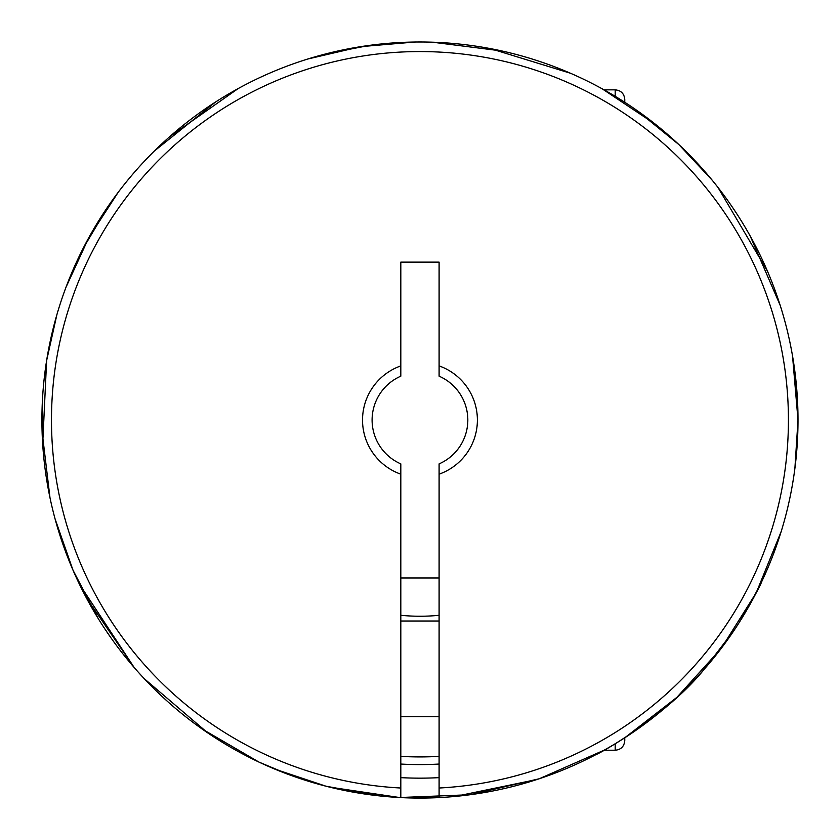 <?xml version="1.0" encoding="UTF-8"?>
<svg xmlns="http://www.w3.org/2000/svg" width="840" height="840" viewBox="0 0 840 840"><rect width="100%" height="100%" fill="white"/><g stroke="black" fill="none" stroke-linecap="round" stroke-linejoin="round"><path stroke-width="1.26" d="M781.19 531.51L756.315 592.61L721.182 648.459L676.883 697.357L624.771 737.793L676.883 697.357L721.182 648.459L756.315 592.61L781.19 531.51L756.315 592.61L721.182 648.459L676.883 697.357L624.771 737.793L676.883 697.357L721.182 648.459L756.315 592.61L781.19 531.51L756.315 592.61L721.182 648.459L676.883 697.357L624.771 737.793L624.771 740.659C624.151 746.519 620.96 749.711 615.195 750.225L604.054 750.225L539.28 778.754L470.316 794.714L399.588 797.528L329.574 787.111L399.588 797.528L470.316 794.714L539.28 778.754L604.054 750.225L539.28 778.754L470.316 794.714L399.588 797.528L329.574 787.111L399.588 797.528L470.316 794.714L539.28 778.754L604.054 750.225L539.28 778.754L470.316 794.714L399.588 797.528L329.574 787.111M439.1 474.18A57.425 57.425 0 0 0 439.1 365.894L439.1 376.173A47.849 47.849 0 0 1 439.1 463.89L439.1 797.591A378.042 378.042 0 0 1 400.817 797.591L400.817 463.89A47.849 47.849 0 0 1 400.817 376.173L400.817 365.894A57.425 57.425 0 0 0 400.817 474.18M595.192 85.061L596.621 85.806M439.1 756.378A336.893 336.893 0 0 1 400.817 756.378M615.195 96.306L615.195 89.849C621.012 90.416 624.204 93.608 624.771 99.414L624.771 102.281M439.1 764.053A344.547 344.547 0 0 1 400.817 764.053M439.1 615.3A196.203 196.203 0 0 1 400.817 615.3M175.088 708.057L173.754 706.913M142.989 677.334L138.169 672.053M110.67 637.424L104.706 628.677M439.1 797.591A378.042 378.042 0 0 0 744.114 225.509A378.042 378.042 0 0 0 95.802 225.509A378.042 378.042 0 0 0 400.817 797.591L439.1 797.591M595.192 755.013L595.192 755.013C606.533 750.267 669.816 712.068 704.319 669.144L734.822 629.265M739.032 622.787C753.638 597.944 761.029 584.587 761.198 582.74L758.321 588.63M439.1 365.894L439.1 262.122L400.817 262.122L400.817 365.894M439.1 577.952L400.817 577.952M439.1 788.014A368.477 368.477 0 0 0 735.819 230.297A368.477 368.477 0 0 0 104.087 230.297A368.477 368.477 0 0 0 400.817 788.014M615.195 743.757L615.195 750.225M439.1 777.641A358.113 358.113 0 0 1 400.817 777.641M792.54 356.044L798 420.031L792.54 356.044L798 420.031L792.54 356.044L798 420.031L794.892 468.374M289.695 774.932L258.993 762.101L202.934 729.582L258.993 762.101L289.695 774.932L258.993 762.101L202.934 729.582L258.993 762.101L289.695 774.932L258.993 762.101L201.747 728.752M134.138 667.464L86.447 598.049L134.138 667.464L86.447 598.049L134.138 667.464L79.359 584.073M49.98 497.69L42.105 431.907L49.98 497.69L42.105 431.907L49.98 497.69L42.105 431.907L42.326 402.476M50.788 338.615L56.868 314.769L50.788 338.615M70.791 275.131L83.118 248.409L108.895 205.191L83.118 248.409L70.791 275.131L83.118 248.409L108.895 205.191L83.118 248.409L70.791 275.131L83.118 248.409L108.895 205.191M154.308 151.053L215.408 102.113M325.941 53.865L369.631 45.36M432.443 42.2L501.827 50.967M602.081 88.757L655.525 124.362M717.927 187.383L767.382 271.005M439.1 621.023L400.817 621.023M439.1 716.73L400.817 716.73M615.195 89.849L604.054 89.849M46.599 360.685L56.868 314.769M794.903 371.763L798 420.031L797.79 432.779M760.41 584.367L745.889 611.573M647.021 722.295L624.771 737.793M537.159 779.457L455.133 796.436M379.312 795.889L325.941 786.198L274.512 768.978M207.795 732.932L144.113 678.552M98.059 618.282L73.007 570.171L55.093 518.973M42.682 444.171L46.63 360.507M66.024 287.196L88.673 237.909L118.146 192.381M169.649 136.721L238.182 88.557M307.996 58.958L360.822 46.651L414.866 42.032M490.403 48.615L570.465 73.248M636.647 110.261L678.741 144.459L711.816 179.76M750.183 235.998L780.171 305.298"/></g></svg>
